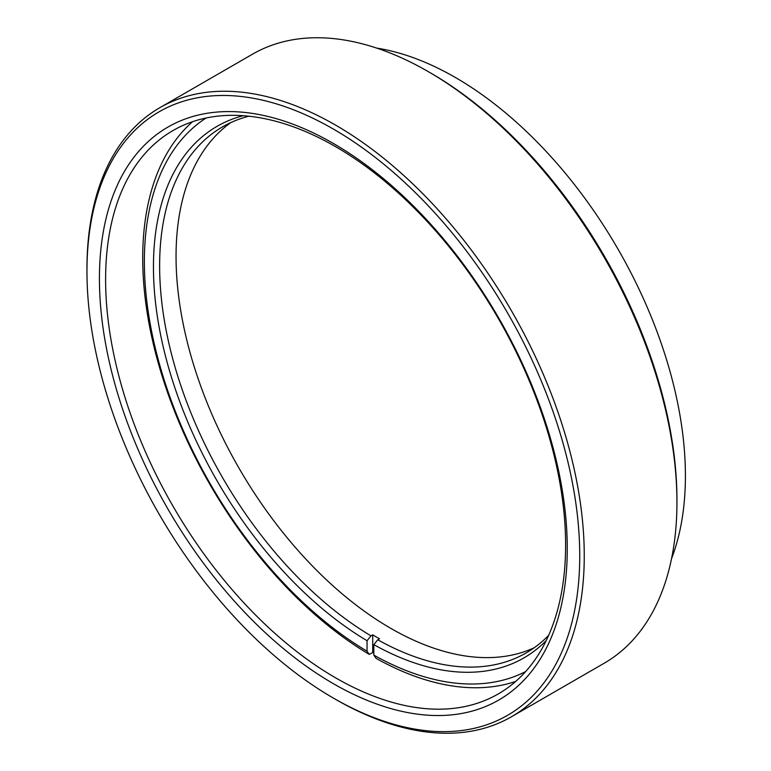 <?xml version="1.0" encoding="UTF-8"?>
<svg xmlns="http://www.w3.org/2000/svg" width="771" height="771" viewBox="0 0 771 771"><rect width="100%" height="100%" fill="white"/><g stroke="black" fill="none" stroke-linecap="round" stroke-linejoin="round"><path stroke-width="1.16" d="M430.546 72.937L428.29 71.636L430.546 72.937A348.444 201.173 60 0 1 676.938 499.695L676.938 502.307A351.643 203.024 -120 0 0 428.29 71.636L428.29 71.636A351.643 203.024 -120 0 0 252.464 54.211L159.79 107.718A351.643 203.024 60 0 1 335.607 125.133A351.643 203.024 60 0 1 565.326 435.008A351.643 203.024 60 0 1 511.424 716.789A351.643 203.024 60 0 1 335.607 699.364L335.607 699.364A351.643 203.024 60 0 1 335.597 699.364M511.424 716.789L604.107 663.282A351.643 203.024 -120 0 0 676.938 502.307M333.351 698.063A348.444 201.173 -120 0 0 579.734 555.814A348.444 201.173 -120 0 0 333.351 129.056A348.444 201.173 -120 0 0 86.959 271.305A348.444 201.173 -120 0 0 333.342 698.063L335.607 699.364L333.342 698.063A348.444 201.173 -120 0 0 333.351 698.063M671.522 558.744A325.266 187.796 -120 0 0 455.41 77.505A325.266 187.796 -120 0 0 376.711 48.101M333.351 683.665A330.807 190.996 60 0 1 99.43 278.504A330.807 190.996 60 0 1 333.351 143.454A330.807 190.996 60 0 1 567.263 548.605A330.807 190.996 60 0 1 333.351 683.665M335.607 146.673A325.266 187.796 -120 0 0 172.974 130.559A325.266 187.796 -120 0 0 123.119 391.205A325.266 187.796 -120 0 0 335.607 677.834A325.266 187.796 -120 0 0 498.239 693.948A325.266 187.796 -120 0 0 548.104 433.302A325.266 187.796 -120 0 0 335.607 146.673M86.959 271.305L86.959 268.694A351.643 203.024 60 0 1 159.79 107.718M248.888 116.209A303.687 175.335 -120 0 0 222.52 126.878A303.687 175.335 -120 0 0 159.626 265.899A303.687 175.335 -120 0 0 370.976 635.853L367.054 640.72A306.887 177.185 60 0 1 153.448 266.853A306.887 177.185 60 0 1 243.212 115.698M534.197 647.756A303.687 175.335 60 0 1 303.273 556.305A303.687 175.335 60 0 1 176.048 256.415A303.687 175.335 60 0 1 230.953 122.522M515.732 681.4A325.266 187.796 60 0 1 376.103 658.347L373.839 655.128L373.839 644.643L377.751 639.766A303.687 175.335 -120 0 0 526.207 652.883A303.687 175.335 -120 0 0 548.634 635.381M377.751 639.766L379.486 638.764A303.687 175.335 60 0 1 372.711 634.851L372.711 652.468A325.266 187.796 -120 0 0 373.839 653.143M372.711 652.468L369.319 654.425A325.266 187.796 60 0 1 142.712 258.044A325.266 187.796 60 0 1 192.586 121.693M546.234 640.556A306.887 177.185 60 0 1 373.839 644.643M373.839 655.128A319.734 184.597 -120 0 0 525.639 671.58M367.054 640.72L367.054 651.216L369.319 654.425M206.04 118.021A319.734 184.597 -120 0 0 162.18 373.463A319.734 184.597 -120 0 0 367.054 651.216M370.976 635.853L372.711 634.851"/></g></svg>
